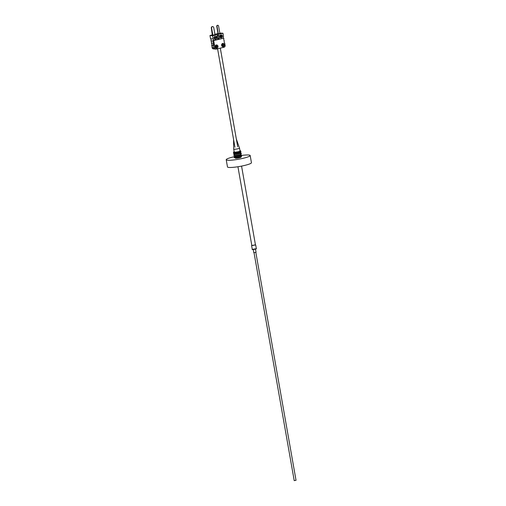 <?xml version="1.0" encoding="UTF-8"?>
<svg xmlns="http://www.w3.org/2000/svg" width="506" height="506" viewBox="0 0 506 506"><rect width="100%" height="100%" fill="white"/><g stroke="black" fill="none" stroke-linecap="round" stroke-linejoin="round"><path stroke-width="0.76" d="M237.934 166.746L251.843 245.625L255.467 244.961L241.564 166.107M251.817 245.492L255.448 244.853M253.24 249.528L253.797 252.696L256.042 252.285M240.439 156.98A2.947 0.398 170 0 1 241.096 157.113A2.947 0.398 170 0 1 239.205 157.828A2.947 0.398 170 0 1 235.948 158.27A2.947 0.398 170 0 1 235.29 158.138L235.214 157.682M241.552 155.437A12.163 1.651 170 0 1 247.459 154.962A12.163 1.651 170 0 1 250.173 155.513A12.163 1.651 170 0 1 242.368 158.473A12.163 1.651 170 0 1 228.933 160.288A12.163 1.651 170 0 1 226.214 159.738A12.163 1.651 170 0 1 234.291 156.715M250.173 155.513L251.444 162.704A12.163 1.651 170 0 1 243.633 165.664A12.163 1.651 170 0 1 230.198 167.486A12.163 1.651 170 0 1 227.485 166.929L226.214 159.738M236.34 139.023L239.509 148.113A2.947 0.398 170 0 1 239.515 148.119A2.947 0.398 170 0 1 238.054 148.739A2.947 0.398 170 0 1 233.709 149.143A2.947 0.398 170 0 1 233.702 149.137L234.215 152.021A2.947 0.398 170 0 0 238.56 151.617A2.947 0.398 170 0 0 240.021 150.997L239.515 148.119M240.35 152.863A3.687 0.5 170 0 1 241.128 153.027A3.687 0.5 170 0 1 239.3 153.799A3.687 0.5 170 0 1 233.867 154.311A3.687 0.5 170 0 1 234.544 153.887M216.808 48.234A1.657 1.486 96 0 0 216.695 44.964A1.657 1.486 96 0 0 215.037 46.716A1.657 1.486 96 0 0 216.808 48.234M223.291 46.653A1.657 1.486 96 0 0 222.722 43.421A1.657 1.486 96 0 0 223.291 46.653M214.576 49.006L213.266 48.867A1.474 1.322 -84 0 1 212.122 47.716L214.74 47.988A1.474 1.322 96 0 0 215.885 49.139L214.576 49.006A1.474 1.322 -84 0 1 213.431 47.855L212.988 45.338L213.431 47.855A1.474 1.322 96 0 0 214.98 48.974M212.122 47.716L211.679 45.198L212.988 45.338A1.841 1.651 96 0 0 213.146 44.395A1.841 1.651 -84 0 1 212.988 45.338L214.297 45.47A1.841 1.651 96 0 0 213.911 43.314A1.841 1.651 96 0 0 213.532 41.157A1.841 1.651 96 0 0 213.684 40.594L212.963 40.518A1.841 1.651 -84 0 1 212.811 41.081A1.841 1.651 -84 0 1 213.197 43.238A1.841 1.651 -84 0 1 213.734 44.458L213.146 44.395L213.734 44.458A1.841 1.651 -84 0 0 213.197 43.238L213.911 43.314M215.885 49.139A1.474 1.322 96 0 0 216.29 49.114L224.069 47.216A1.474 1.322 96 0 0 225.113 45.464L224.67 42.947A1.841 1.651 -84 0 1 224.291 40.79A1.841 1.651 -84 0 1 223.905 38.627A1.841 1.651 -84 0 1 223.582 38.184L213.684 40.594A1.841 1.651 96 0 0 213.152 39L212.583 35.762L209.965 35.49L210.534 38.728A1.841 1.651 96 0 1 210.913 40.885A1.841 1.651 96 0 1 211.299 43.042A1.841 1.651 96 0 1 211.679 45.198M214.74 47.988L214.297 45.47M212.583 35.762L222.956 33.238L223.525 36.47A1.841 1.651 -84 0 0 223.582 38.184L212.963 40.518A1.841 1.651 -84 0 1 212.811 41.081L213.532 41.157M215.044 36.287A1.474 1.322 96 0 0 213.975 37.672L216.486 37.058A1.474 1.322 96 0 0 215.044 36.287M217.928 35.395A1.657 1.486 -84 0 1 218.497 38.633A1.657 1.486 -84 0 1 217.928 35.395M218.042 37.88A0.923 0.822 96 0 0 217.725 36.084A0.923 0.822 96 0 0 218.042 37.88M222.956 33.238L219.813 33.092M218.01 33.529L214.917 34.282M212.533 34.863L209.965 35.49M219.939 36.97A1.474 1.322 96 0 0 221.052 37.779L220.869 36.742L219.939 36.97M222.324 35.641A1.474 1.322 96 0 0 221.211 34.832L221.394 35.869L222.223 35.629A1.474 1.322 96 0 0 221.236 34.832M220.559 34.99A1.474 1.322 96 0 0 219.813 36.249L220.742 36.027L220.559 34.99M214.101 38.393A1.474 1.322 96 0 0 216.612 37.779L214.101 38.393M221.52 36.584L221.698 37.621A1.474 1.322 96 0 0 222.45 36.356L221.52 36.584M210.913 40.885L212.811 41.081A1.841 1.651 -84 0 1 213.197 43.238L211.299 43.042M213.152 39L210.534 38.728M212.659 26.616A1.214 1.088 96 0 0 211.331 28.064L212.343 35.319L214.987 34.674M217.751 25.325A0.885 0.791 96 0 0 216.751 26.369L218.08 33.921L217.529 34.054L219.882 33.485M221.691 37.558A1.474 1.322 96 0 0 222.349 36.381M215.094 39.19A1.474 1.322 96 0 0 216.511 37.805M219.813 36.217L220.648 36.015L220.477 35.047M221.388 35.831L222.223 35.629M220.951 37.767L220.78 36.767M213.981 37.64L216.486 37.058M216.391 37.052A1.474 1.322 96 0 0 215.398 36.255M219.901 33.573L218.567 26.015A0.885 0.791 96 0 0 217.011 26.394L218.339 33.946L217.928 34.047M215.006 34.762L213.734 27.571A1.214 1.088 96 0 0 212.457 26.641A1.214 1.088 96 0 0 211.597 28.089L212.862 35.281L212.539 35.338M222.589 45.376A0.411 0.367 96 0 0 222.627 44.604M223.355 45.211A0.487 0.436 96 0 1 223.266 45.363A2.935 1.246 -103.7 0 1 223.304 45.831A2.916 1.518 -177 0 1 222.823 45.951A2.935 1.246 76.3 0 0 222.785 45.483A0.487 0.436 96 0 1 222.653 45.382A2.935 0.398 -10 0 1 222.178 45.483L222.083 44.952A2.935 0.398 170 0 0 222.558 44.851A0.487 0.436 96 0 1 222.646 44.699A2.935 1.246 76.3 0 0 222.52 44.224A2.916 0.81 -21.5 0 1 223.001 44.104L222.672 44.623L223.127 44.585A0.487 0.436 96 0 1 223.266 44.68A2.935 0.398 170 0 0 223.639 44.572A2.916 2.271 70.2 0 1 223.696 44.838A2.916 2.271 70.2 0 1 223.734 45.104L223.355 45.211A2.935 0.398 -10 0 0 223.734 45.104M223.127 44.585A2.935 1.246 -103.7 0 0 223.001 44.104M222.653 45.382L222.178 45.483M223.266 44.68L222.71 44.648M222.102 44.945L222.172 45.338M222.893 45.16L222.798 44.654M223.266 45.363L222.513 45.388M223.304 45.831L222.798 45.319M216.106 46.95A0.411 0.367 96 0 0 216.144 46.179M216.872 46.792A0.487 0.436 96 0 1 216.783 46.944A2.935 1.246 -103.7 0 1 216.821 47.412A2.916 1.518 -177 0 1 216.34 47.526A2.935 1.246 76.3 0 0 216.302 47.058A0.487 0.436 96 0 1 216.17 46.963A2.935 0.398 -10 0 1 215.695 47.064L215.6 46.527A2.935 0.398 170 0 0 216.075 46.432A0.487 0.436 96 0 1 216.163 46.28A2.935 1.246 76.3 0 0 216.037 45.799A2.916 0.81 -21.5 0 1 216.511 45.685L216.188 46.204L216.644 46.16A0.487 0.436 96 0 1 216.777 46.261A2.935 0.398 170 0 0 217.156 46.154A2.916 2.271 70.2 0 1 217.213 46.419A2.916 2.271 70.2 0 1 217.251 46.685L216.872 46.792A2.935 0.398 -10 0 0 217.251 46.685M216.644 46.16A2.935 1.246 -103.7 0 0 216.511 45.685M216.17 46.963L215.695 47.064M216.777 46.261L216.226 46.229M215.619 46.527L215.689 46.913M216.404 46.742L216.315 46.236M216.783 46.944L216.03 46.969M216.821 47.412L216.309 46.9M295.94 480.308L294.296 480.592M256.289 248.762L252.374 249.464M252.285 249.407L256.34 248.667C257.092 249.047 251.343 249.875 252.292 249.433L251.621 245.657M233.513 152.293L234.164 151.756A3.536 0.481 -10 0 0 234.601 152.281A3.536 0.481 -10 0 0 238.851 151.636A3.536 0.481 -10 0 0 239.977 150.737L240.774 151.016A3.687 0.5 170 0 1 238.946 151.781A3.687 0.5 170 0 1 233.513 152.293L233.652 153.084A3.687 0.5 -10 0 0 239.085 152.572A3.687 0.5 -10 0 0 240.913 151.806L239.047 152.711A3.536 0.481 170 0 1 233.823 153.198M240.793 151.971A3.536 0.481 170 0 1 239.06 152.711C234.544 153.432 232.747 153.558 233.652 153.084M239.977 152.445A2.947 0.398 170 0 1 238.775 152.837A2.947 0.398 170 0 1 234.752 153.369M239.015 153.78A3.099 0.417 170 0 1 235.606 154.33A3.099 0.417 170 0 1 234.575 154.052A2.947 0.398 -10 0 0 238.914 153.628A2.947 0.398 -10 0 0 240.375 153.014L240.375 153.046A3.099 0.417 170 0 1 239.015 153.78M240.356 154.602A2.947 0.398 170 0 1 239.155 154.994A2.947 0.398 170 0 1 235.132 155.525M239.395 155.937A3.099 0.417 170 0 1 235.986 156.487A3.099 0.417 170 0 1 234.955 156.209A2.947 0.398 -10 0 0 239.294 155.785A2.947 0.398 -10 0 0 240.755 155.171A3.099 0.417 170 0 1 239.395 155.937M234.272 156.613L234.929 156.076A3.536 0.481 -10 0 0 235.36 156.601A3.536 0.481 -10 0 0 239.61 155.949A3.536 0.481 -10 0 0 240.736 155.051L241.533 155.329A3.687 0.5 170 0 1 239.705 156.101A3.687 0.5 170 0 1 234.272 156.613L234.411 157.404A3.687 0.5 -10 0 0 239.844 156.892A3.687 0.5 -10 0 0 241.672 156.12L239.812 157.031A3.536 0.481 170 0 1 234.582 157.511M241.552 156.284A3.536 0.481 170 0 1 239.819 157.024C235.303 157.745 233.506 157.872 234.411 157.404M240.736 156.759A2.947 0.398 170 0 1 239.534 157.151A2.947 0.398 170 0 1 235.511 157.682M233.867 154.311L234.031 155.241A3.687 0.5 -10 0 0 239.464 154.735A3.687 0.5 -10 0 0 241.292 153.963L239.433 154.868A3.536 0.481 170 0 1 234.202 155.355M241.172 154.128A3.536 0.481 170 0 1 239.439 154.868C234.923 155.589 233.127 155.715 234.031 155.241M256.346 248.68L255.688 244.936M256.049 252.292L255.492 249.129M234.582 154.064L234.449 153.369M234.961 156.221L234.828 155.525M240.774 151.016L240.913 151.806M240.255 152.344L240.375 153.014M241.128 153.027L241.292 153.963M240.641 154.501L240.755 155.203M241.533 155.329L241.672 156.12M241.02 156.658L241.096 157.113M233.576 139.511L233.702 149.137M296.035 480.339L255.846 252.418M294.22 480.662L254.031 252.741M237.7 146.753L220.312 48.133M234.942 147.24L217.586 48.797"/></g></svg>
